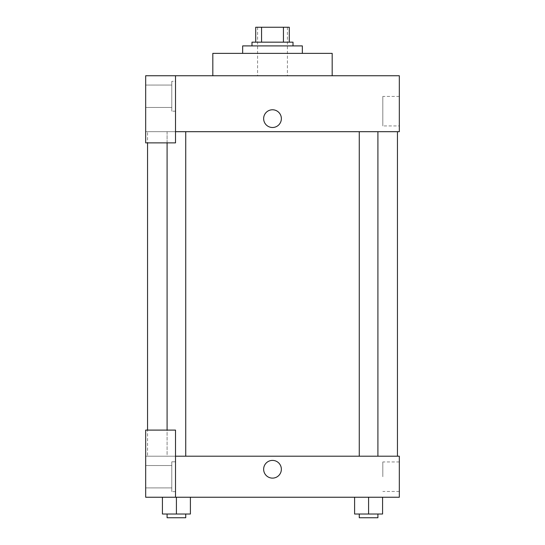 <?xml version="1.0" encoding="UTF-8"?>
<svg xmlns="http://www.w3.org/2000/svg" width="545" height="545" viewBox="0 0 545 545"><rect width="100%" height="100%" fill="white"/><g stroke="black" fill="none" stroke-linecap="round" stroke-linejoin="round"><path stroke-width="0.41" stroke-dasharray="2.73 2.04" d="M272.5 75.741L257.581 75.741L272.5 75.741M272.5 27.25L257.581 27.25L272.5 27.25M283.441 42.169L283.441 27.25L289.286 27.25L289.286 42.169L261.559 42.169L289.286 42.169M283.441 27.25L255.714 27.25M261.559 42.169L255.714 42.169L261.559 42.169L261.559 27.25M293.012 42.169L251.988 42.169M251.988 45.903L293.012 45.903L251.988 45.903M242.661 45.903L302.339 45.903M272.5 53.362L242.661 53.362L272.5 53.362M212.822 75.741L212.822 53.362L332.178 53.362L332.178 75.741L212.822 75.741L332.178 75.741M175.517 131.692L399.322 131.692L399.322 75.741L145.679 75.741L145.679 142.879L175.517 142.879L175.517 75.741L175.517 142.879L145.679 142.879L145.679 131.692L145.679 142.879L175.517 142.879L175.517 131.692L145.679 131.692L175.517 131.692L175.517 75.741M175.517 81.334L175.517 111.173L175.517 81.334L171.791 81.334L171.791 111.173L171.791 81.334L171.791 111.173L171.791 81.334L175.517 81.334L175.517 111.173L175.517 81.334M171.791 96.254L171.791 107.447L171.791 96.254M145.679 96.254L145.679 107.447L145.679 96.254M281.356 118.633A8.856 8.856 0 0 0 268.072 110.962A8.856 8.856 0 0 0 268.072 126.311A8.856 8.856 0 0 0 281.356 118.633A8.856 8.856 0 0 1 268.072 126.311A8.856 8.856 0 0 1 268.072 110.962A8.856 8.856 0 0 1 281.356 118.633M399.322 125.929L399.322 96.424L399.322 125.929L382.822 125.929L382.822 96.424L382.822 125.929M145.679 118.633L145.679 127.496L145.679 118.633M263.644 118.633A8.856 8.856 0 0 0 276.928 126.311A8.856 8.856 0 0 0 276.928 110.962A8.856 8.856 0 0 0 263.644 118.633M359.264 131.692L377.91 131.692L359.264 131.692L377.91 131.692L359.264 131.692L359.264 456.206L377.91 456.206L359.264 456.206M167.09 142.879L167.09 131.692L185.736 131.692L167.09 131.692L185.736 131.692L167.09 131.692L167.09 456.206L185.736 456.206L167.09 456.206L185.736 456.206L167.09 456.206L167.09 430.094M147.545 131.692L397.455 131.692L147.545 131.692L147.545 142.879M147.545 456.206L397.455 456.206L147.545 456.206L147.545 430.094M145.679 456.206L175.517 456.206L145.679 456.206L145.679 497.238L175.517 497.238L175.517 430.094L145.679 430.094L145.679 456.206M175.517 497.238L399.322 497.238L399.322 456.206L175.517 456.206L175.517 430.094L175.517 497.238L175.517 456.206M145.679 469.259L145.679 478.122L145.679 469.259M145.679 476.718L145.679 487.911L145.679 476.718M171.791 476.718L171.791 487.911L171.791 476.718M171.791 461.799L171.791 491.638L171.791 461.799L171.791 491.638L171.791 461.799L175.517 461.799L175.517 491.638L175.517 461.799L171.791 461.799M175.517 461.799L175.517 491.638L175.517 461.799M175.517 430.094L145.679 430.094L175.517 430.094M176.416 497.238L162.424 497.238L190.403 497.238L162.424 497.238L190.403 497.238L176.423 497.238L176.416 514.017L162.424 514.017L162.424 497.238L190.403 497.238L176.416 497.238L176.416 514.017L162.424 514.017L190.403 514.017L167.09 514.017L185.736 514.017L176.416 514.017L176.416 497.238L162.424 497.238L162.424 514.017L162.424 497.238M368.584 497.238L382.576 497.238L354.597 497.238L382.576 497.238L368.597 497.238L368.584 514.017L354.597 514.017L354.597 497.238L382.576 497.238L368.584 497.238L368.584 514.017L382.576 514.017L359.264 514.017L377.91 514.017L368.584 514.017L368.584 497.238L354.597 497.238L354.597 514.017L354.597 497.238M399.322 476.718L399.322 491.474L399.322 476.718M382.822 476.718L382.822 461.962L382.822 476.718M263.644 469.259A8.856 8.856 0 0 0 276.928 476.93A8.856 8.856 0 0 0 276.928 461.588A8.856 8.856 0 0 0 263.644 469.259M281.356 469.259A8.856 8.856 0 0 0 268.072 461.588A8.856 8.856 0 0 0 268.072 476.93A8.856 8.856 0 0 0 281.356 469.259A8.856 8.856 0 0 1 268.072 476.93A8.856 8.856 0 0 1 268.072 461.588A8.856 8.856 0 0 1 281.356 469.259M359.264 514.017L359.264 517.75L377.91 517.75L359.264 517.75L377.91 517.75L377.91 514.017M382.576 514.017L382.576 497.238L382.576 514.017L368.584 514.017M167.09 514.017L167.09 517.75L185.736 517.75L167.09 517.75L185.736 517.75L185.736 514.017M190.403 514.017L190.403 497.238L190.403 514.017L176.416 514.017M257.581 27.25L257.581 75.741M287.419 27.25L287.419 75.741M175.517 111.173L171.791 111.173L175.517 111.173M145.679 107.447L171.791 107.447L145.679 107.447M145.679 85.068L171.791 85.068L145.679 85.068M399.322 96.424L382.822 96.424M185.736 456.206L185.736 131.692M377.91 456.206L377.91 131.692M145.679 487.911L171.791 487.911L145.679 487.911M145.679 465.532L171.791 465.532L145.679 465.532M175.517 491.638L171.791 491.638L175.517 491.638M399.322 461.962L382.822 461.962M399.322 491.474L382.822 491.474"/><path stroke-width="0.82" d="M261.559 42.169L261.559 27.25L255.714 27.25L255.714 42.169L255.714 27.25M261.559 27.25L289.286 27.25L289.286 42.169M283.441 42.169L283.441 27.25M251.988 45.903L251.988 42.169L293.012 42.169L293.012 45.903M302.339 53.362L302.339 45.903L242.661 45.903L242.661 53.362M332.178 75.741L332.178 53.362L212.822 53.362L212.822 75.741M175.517 75.741L145.679 75.741L145.679 142.879L175.517 142.879L175.517 75.741L399.322 75.741L399.322 131.692L175.517 131.692M263.644 118.633A8.856 8.856 0 0 1 276.928 110.962A8.856 8.856 0 0 1 276.928 126.311A8.856 8.856 0 0 1 263.644 118.633M147.545 430.094L147.545 142.879M359.264 131.692L359.264 456.206M167.09 430.094L167.09 142.879M175.517 456.206L399.322 456.206L399.322 497.238L145.679 497.238L145.679 430.094L175.517 430.094L175.517 497.238M263.644 469.259A8.856 8.856 0 0 1 276.928 461.588A8.856 8.856 0 0 1 276.928 476.93A8.856 8.856 0 0 1 263.644 469.259M354.597 497.238L354.597 514.017L382.576 514.017L382.576 497.238L382.576 514.017M368.584 514.017L368.584 497.238M377.91 514.017L377.91 517.75L359.264 517.75L359.264 514.017M162.424 497.238L162.424 514.017L190.403 514.017L190.403 497.238L190.403 514.017M176.416 514.017L176.416 497.238M185.736 514.017L185.736 517.75L167.09 517.75L167.09 514.017M397.455 456.206L397.455 131.692M377.91 131.692L377.91 456.206M185.736 456.206L185.736 131.692"/></g></svg>
